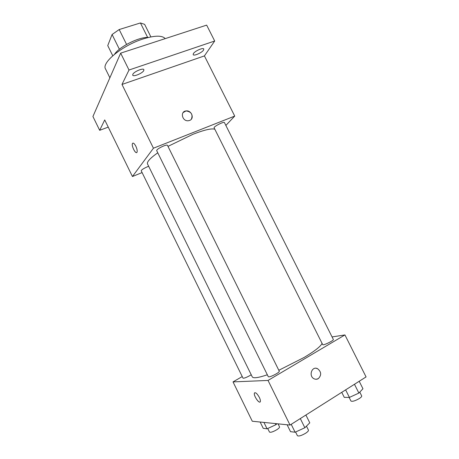<?xml version="1.0" encoding="UTF-8"?>
<svg xmlns="http://www.w3.org/2000/svg" width="459" height="459" viewBox="0 0 459 459"><rect width="100%" height="100%" fill="white"/><g stroke="black" fill="none" stroke-linecap="round" stroke-linejoin="round"><path stroke-width="0.69" d="M112.759 55.757L107.745 45.602L112.082 34.511L119.191 29.542L140.431 22.95L144.625 24.35L150.885 36.904M119.392 49.279L112.082 34.511M147.655 37.443L140.431 22.95M126.569 44.42L119.191 29.542M114.538 54.248C119.449 46.611 139.324 36.743 148.372 37.449M165.206 38.631C162.251 35.297 154.987 35.372 143.415 38.854C122.668 45.2 101.192 62.751 105.547 68.988L109.873 77.778M108.249 127.132L99.672 130.31L92.925 116.5L120.66 53.146L206.659 25.119L214.692 41.012L204.416 55.9L121.985 84.445L129.008 70.02L120.66 53.146M99.672 130.31L104.721 119.925L132.439 176.52L153.444 148.211L121.985 84.445M135.835 146.197C137.012 148.773 137.419 150.747 137.052 152.118C136.059 155.033 131.24 146.071 132.444 143.564C133.173 142.508 134.303 143.386 135.835 146.197M132.823 74.318C133.936 71.638 143.3 67.714 143.885 69.67L143.77 70.571C142.554 73.262 133.362 77.101 132.731 75.173L132.823 74.318M193.405 53.588C194.914 50.966 203.262 47.311 203.779 49.033L203.515 50.129C201.92 52.756 193.721 56.337 193.17 54.638L193.405 53.588M129.008 70.02L214.692 41.012M153.444 148.211L234.727 116.087L204.416 55.9M234.727 116.087L225.857 125.427M214.823 129.231C211.588 128.21 204.324 129.886 193.015 134.257L167.983 146.375M157.764 152.79C150.133 158.212 146.714 161.929 147.511 163.938L252.266 376.873C253.27 378.52 258.291 377.82 267.339 374.785M142.095 172.578L132.439 176.52M163.593 145.979C159.284 147.867 156.978 149.399 156.668 150.575L268.314 376.759C269.404 377.126 272.061 376.156 276.284 373.838C278.383 372.576 279.382 371.71 279.296 371.245L167.449 145.296C167.11 144.895 165.825 145.119 163.593 145.979M148.676 166.296L147.465 166.749C143.581 168.47 141.504 169.813 141.217 170.788L243.018 378.153C243.941 378.44 246.305 377.545 250.109 375.468L251.234 374.779M214.123 127.837C213.234 126.741 224.067 121.199 224.422 122.576L333.337 339.465C334.169 340.435 322.958 345.856 322.688 344.617L214.123 127.837M189.584 120.453L188.351 120.74C182.194 121.566 179.819 111.451 186.033 110.935C191.523 109.988 194.794 118.715 189.584 120.453M183.101 112.593L186.033 110.94C191.283 111.721 193.078 114.434 191.414 119.088M136.656 152.572C135.055 153.467 131.4 145.641 132.444 143.558L132.846 143.11M322.063 343.378C320.778 346.35 314.822 351.032 304.202 357.406L278.82 370.281M242.243 376.564L233.017 381.899L268.027 380.442L344.933 334.932L332.064 336.929M268.027 380.442L290.042 425.068L252.284 421.236L233.017 381.899M259.335 397.391C260.213 399.238 260.551 400.621 260.345 401.539C259.639 404.551 253.425 395.778 254.401 393.185C255.416 392.02 257.063 393.42 259.335 397.391M290.042 425.068L366.075 376.919L344.933 334.932M316.211 368.296L317.559 368.697C321.409 371.836 321.661 375.152 318.316 378.635C316.962 379.415 315.557 379.467 314.099 378.784C308.27 376.139 311.902 365.703 317.559 368.697C321.415 371.836 321.667 375.152 318.322 378.635L316.262 379.26M260.029 401.992C258.515 403.197 253.54 395.383 254.406 393.179L254.722 392.726M341.748 392.325L344.267 397.362L349.414 397.425L358.881 393.065L362.96 388.75L359.202 381.274M349.414 397.425L345.627 389.869M358.881 393.065L354.463 384.275M359.781 392.118L361.686 395.916C361.876 396.49 361.101 397.356 359.363 398.51C355.146 400.914 352.34 401.757 350.94 401.034L349.133 397.425M287.122 424.77L290.524 431.667L295.103 432.223L304.856 427.754L309.773 422.831L305.906 415.022M295.103 432.223L291.207 424.334M304.856 427.754L300.312 418.568M306.469 426.141L308.437 430.123C308.643 430.817 307.714 431.85 305.654 433.227C301.454 435.654 298.706 436.48 297.403 435.694L295.585 432.005M260.15 422.033L263.236 428.333L267.063 428.804L275.922 424.713L276.972 423.743M267.063 428.804L263.931 422.418M275.922 424.713L275.366 423.577M278.056 423.852L279.542 426.87C279.697 427.478 278.785 428.431 276.794 429.727C273.007 431.896 270.569 432.671 269.479 432.051L267.735 428.494"/></g></svg>
